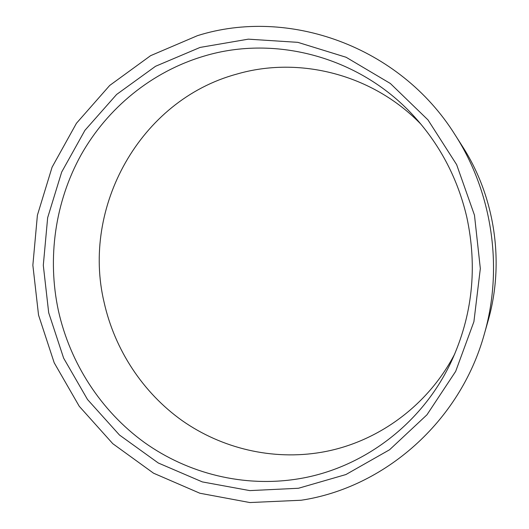 <?xml version="1.0" encoding="UTF-8"?>
<svg xmlns="http://www.w3.org/2000/svg" width="529" height="529" viewBox="0 0 529 529"><rect width="100%" height="100%" fill="white"/><g stroke="black" fill="none" stroke-linecap="round" stroke-linejoin="round"><path stroke-width="0.79" d="M204.101 56.1C275.801 34.405 361.558 57.158 415.615 118.046C440.882 146.401 457.942 179.424 466.79 217.121C477.621 267.495 472.463 315.641 451.323 361.565C421.877 424.562 362.279 468.515 298.462 478.831C244.041 487.725 188.185 473.726 144.437 442.502C100.867 410.921 70.093 363.152 58.402 310.695C47.101 258.152 55.056 201.906 81.089 154.871C107.447 108.081 151.658 71.64 204.101 56.1M200.094 47.425L248.306 39.159L297.84 42.346L346.092 57.258L390.356 83.489L427.987 119.904L456.639 164.638L474.473 215.184L480.332 268.593L473.905 321.685L455.681 371.358L426.949 414.809L389.589 449.749L345.92 474.546L298.475 488.26L249.807 490.608L202.336 481.912L158.264 462.981L119.468 435.023L87.516 399.514L63.632 358.146L48.701 312.765L43.299 265.287L47.656 217.717L61.681 172.057L84.938 130.319L116.618 94.46L155.539 66.284L200.094 47.425M454.748 353.934C427.498 406.477 376.258 443.011 321.295 452.302C272.329 460.614 221.823 448.447 182.161 420.621C142.665 392.478 114.687 349.59 104.12 302.403C81.406 207.401 139.768 100.391 236.661 74.133C299.07 55.836 372.687 74.199 421.091 124.375M301.153 500.242L249.847 502.55L199.876 493.24L153.536 473.191L112.789 443.686L79.257 406.292L54.203 362.788L38.544 315.092L32.858 265.208L37.4 215.217L52.08 167.204L76.454 123.27L109.701 85.453L150.593 55.677L197.469 35.661C287.955 7.029 399.507 45.745 455.165 134.968C492.36 192.761 503.39 267.965 484.346 333.997C459.972 422.301 383.895 487.811 301.153 500.242M455.165 134.968L462.531 146.526C495.137 197.211 504.772 262.9 488.088 320.812L484.346 333.997"/></g></svg>
